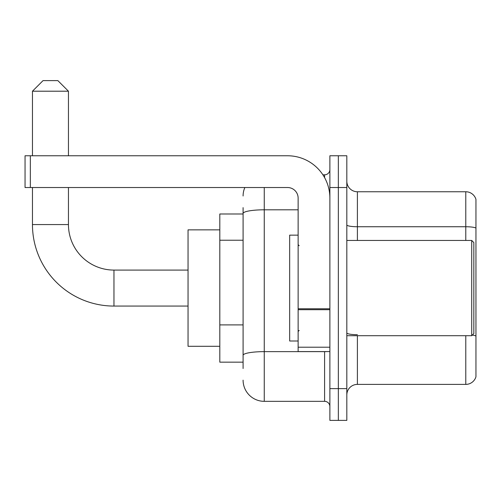 <?xml version="1.0" encoding="UTF-8"?>
<svg xmlns="http://www.w3.org/2000/svg" width="501" height="501" viewBox="0 0 501 501"><rect width="100%" height="100%" fill="white"/><g stroke="black" fill="none" stroke-linecap="round" stroke-linejoin="round"><path stroke-width="0.75" d="M243.091 233.873L243.091 207.633L243.091 213.983L219.807 213.983L219.807 362.167L243.091 362.167M243.091 368.517L243.091 207.633M264.259 187.524L264.259 401.332L324.592 401.332A5.292 5.292 0 0 1 329.883 406.624A5.292 5.292 0 0 0 324.592 401.332L324.592 351.583M329.883 388.626L329.883 420.383L338.35 420.383L338.35 388.626L338.35 420.383L346.817 420.383L346.817 388.626L338.35 388.626L338.35 187.524L338.35 388.626L329.883 388.626L329.883 187.524L338.35 187.524L338.35 155.767L338.35 187.524L346.817 187.524L346.817 388.626M346.817 187.524L346.817 155.767L329.883 155.767L329.883 187.524M322.907 174.818L324.592 174.818A5.292 5.292 0 0 0 329.883 169.526M243.091 358.992L243.091 331.249M243.091 195.991A21.167 21.167 0 0 1 244.857 187.524M264.259 401.332A21.167 21.167 0 0 1 243.091 380.159M346.817 394.976A10.584 10.584 0 0 1 357.401 384.392L465.786 384.392L465.786 335.708M475.95 199.379A10.584 10.584 0 0 0 465.786 191.758A10.584 10.584 0 0 1 475.95 199.379L475.95 376.771A10.584 10.584 0 0 1 465.786 384.392M475.95 228.068A10.584 1.835 180 0 0 465.786 226.74L465.786 191.758L357.401 191.758A10.584 10.584 0 0 1 346.817 181.174A10.584 10.584 0 0 0 357.401 191.758L357.401 240.442M188.05 306.067L113.959 306.067A81.5 81.5 0 0 1 32.459 224.567L32.459 187.524M113.959 306.067L113.959 270.083A45.516 45.516 0 0 1 68.449 224.567L68.449 187.524M43.042 80.617L57.859 80.617L68.449 91.201L32.459 91.201L43.042 80.617M68.449 155.767L68.449 91.201M32.459 155.767L32.459 91.201M219.807 229.859L188.05 229.859L188.05 346.291L219.807 346.291M329.883 351.583L298.133 351.583L298.133 308.779L329.883 308.779L329.883 198.108A42.341 42.341 0 0 0 287.543 155.767L30.342 155.767L30.342 187.524L287.543 187.524A10.584 10.584 0 0 1 298.133 198.108L298.133 308.779M30.342 187.524L25.05 187.524L25.05 155.767L30.342 155.767M471.717 240.442L473.833 242.559L473.833 333.591L471.717 335.708L471.717 240.442L346.817 240.442M298.133 235.151L289.666 235.151L289.666 340.999L298.133 340.999M243.091 240.223L219.807 240.223M243.091 324.898L219.807 324.898M326.433 351.583A5.292 0.921 0 0 1 324.592 351.639L264.259 351.639A21.167 3.676 180 0 0 243.091 355.315M243.091 213.482A21.167 3.676 180 0 1 264.259 209.806L298.133 209.806M324.592 177.611L324.592 174.818M357.401 335.708L357.401 384.392M465.786 240.442L465.786 226.74L357.401 226.74A10.584 1.835 -0 0 1 346.817 224.905M475.95 336.027A10.584 1.835 180 0 0 472.324 335.094M357.401 334.706A10.584 1.835 0 0 1 346.817 332.864M32.459 224.567L68.449 224.567M329.883 309.699L298.133 309.699M298.133 347.212L329.883 347.212M188.05 270.083L113.959 270.083M346.817 335.708L471.717 335.708M299.191 245.734L298.133 244.676M299.191 330.416L298.133 331.474"/></g></svg>

